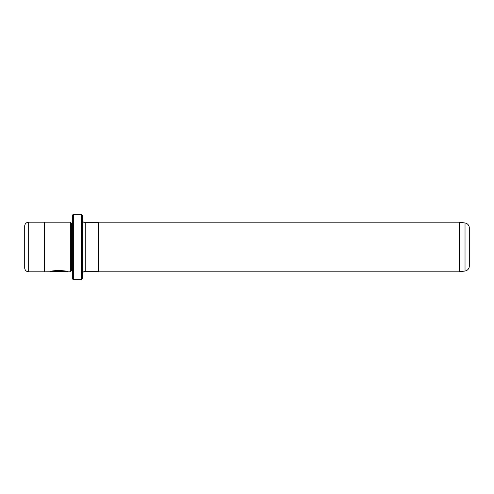 <?xml version="1.0" encoding="UTF-8"?>
<svg xmlns="http://www.w3.org/2000/svg" width="494" height="494" viewBox="0 0 494 494"><rect width="100%" height="100%" fill="white"/><g stroke="black" fill="none" stroke-linecap="round" stroke-linejoin="round"><path stroke-width="0.74" d="M81.269 214.248L82.257 215.242L82.257 278.758L81.269 279.752L81.269 214.248L73.328 214.248L73.328 279.752L72.334 278.758L72.334 215.242L73.328 214.248M66.869 271.614L44.546 271.811L44.546 222.189L70.352 222.189L70.352 271.811L67.579 271.811C67.74 270.354 50.616 270.051 50.141 271.805L62.337 271.805L52.358 271.706C54.661 270.348 65.912 271.243 65.826 271.811M459.377 271.811L465.027 271.015A4.965 4.965 0 0 0 469.3 266.099L469.3 227.901A4.965 4.965 0 0 0 465.027 222.985L459.377 222.189L459.377 271.811L98.633 271.811L98.633 222.189L459.377 222.189M44.546 222.195L28.671 222.195A3.971 3.971 0 0 0 24.7 226.166L24.7 267.834A3.971 3.971 0 0 0 28.671 271.805L44.546 271.805M72.334 223.183L71.346 223.183L71.346 270.817L72.334 270.817M71.346 223.183L70.352 222.189M71.346 270.817L70.352 271.811M85.24 222.683L85.24 271.317L98.139 271.317L98.139 222.683L85.24 222.683A2.976 2.976 0 0 1 82.257 219.707M85.24 271.317A2.976 2.976 0 0 0 82.257 274.293M98.139 271.317L98.633 271.811M98.139 222.683L98.633 222.189M81.269 279.752L73.328 279.752M52.358 271.607L50.833 271.607M65.826 271.614C65.906 271.045 54.661 270.15 52.358 271.509L52.358 271.706M465.027 271.015L465.027 222.985M28.671 222.195L28.671 271.805"/></g></svg>
